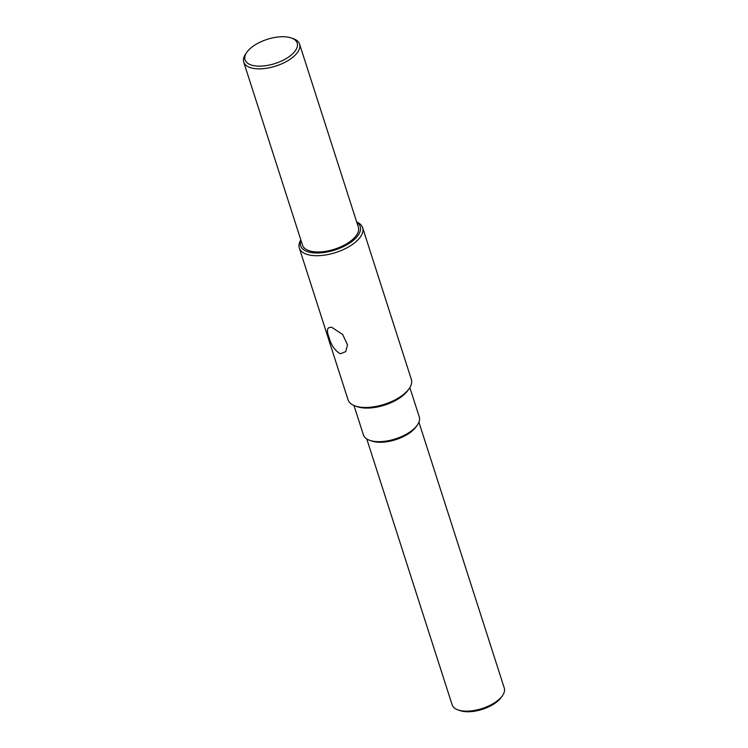 <?xml version="1.0" encoding="UTF-8"?>
<svg xmlns="http://www.w3.org/2000/svg" width="748" height="748" viewBox="0 0 748 748"><rect width="100%" height="100%" fill="white"/><g stroke="black" fill="none" stroke-linecap="round" stroke-linejoin="round"><path stroke-width="1.12" d="M246.877 52.229L245.681 53.94A29.34 13.614 -17.8 0 0 243.717 62.056A29.34 13.614 -17.8 0 0 262.941 68.694A29.34 13.614 -17.8 0 0 291.823 58.017A29.34 13.614 -17.8 0 0 299.583 44.123A29.34 13.614 -17.8 0 0 293.263 38.662L291.299 37.97A27.386 12.707 162.2 0 1 289.953 56.044A27.386 12.707 162.2 0 1 256.471 66.03A27.386 12.707 162.2 0 1 246.877 52.229A27.386 12.707 162.2 0 1 291.299 37.97M243.717 62.056L302.51 245.166A29.34 13.614 -17.8 0 0 321.724 251.805A29.34 13.614 -17.8 0 0 350.616 241.127A29.34 13.614 -17.8 0 0 358.376 227.233L299.583 44.123M300.818 239.902A33.249 15.428 -17.8 0 0 299.312 248.018A33.249 15.428 -17.8 0 0 321.098 255.526A33.249 15.428 -17.8 0 0 353.832 243.437A33.249 15.428 -17.8 0 0 362.63 227.682A33.249 15.428 -17.8 0 0 356.684 221.969M356.833 222.418A31.294 14.521 162.2 0 1 351.953 241.454A31.294 14.521 162.2 0 1 316.226 253.002A31.294 14.521 162.2 0 1 300.958 240.36M362.63 227.682L411.353 379.451A33.249 15.428 162.2 0 1 409.137 388.651A33.249 15.428 162.2 0 1 402.555 395.196A33.249 15.428 162.2 0 1 355.207 405.968A33.249 15.428 162.2 0 1 348.035 399.778L299.312 248.018M331.869 327.4L342.687 334.496L347.483 344.791L345.735 351.625L340.349 353.795C334.87 350.662 331.074 345.09 328.952 337.067C326.221 329.98 327.194 326.764 331.869 327.4M355.207 405.968L357.17 406.66A31.294 14.521 -17.8 0 0 401.741 396.524A31.294 14.521 -17.8 0 0 407.931 390.363L409.137 388.651M369.736 440.338L371.709 441.021A27.386 12.707 -17.8 0 0 410.708 432.157A27.386 12.707 -17.8 0 0 416.122 426.762L417.328 425.06A29.34 13.614 162.2 0 1 411.522 430.839A29.34 13.614 162.2 0 1 369.736 440.338A29.34 13.614 162.2 0 1 363.416 434.878L353.982 405.5M409.848 387.558L419.282 416.935A29.34 13.614 162.2 0 1 417.328 425.06M458.038 709.908L460.011 710.6A25.423 11.8 -17.8 0 0 496.223 702.363A25.423 11.8 -17.8 0 0 501.254 697.36L502.45 695.649A27.386 12.707 162.2 0 1 497.037 701.044A27.386 12.707 162.2 0 1 458.038 709.908A27.386 12.707 162.2 0 1 452.138 704.812L366.772 438.926M418.917 422.19L504.283 688.076A27.386 12.707 162.2 0 1 502.45 695.649"/></g></svg>
